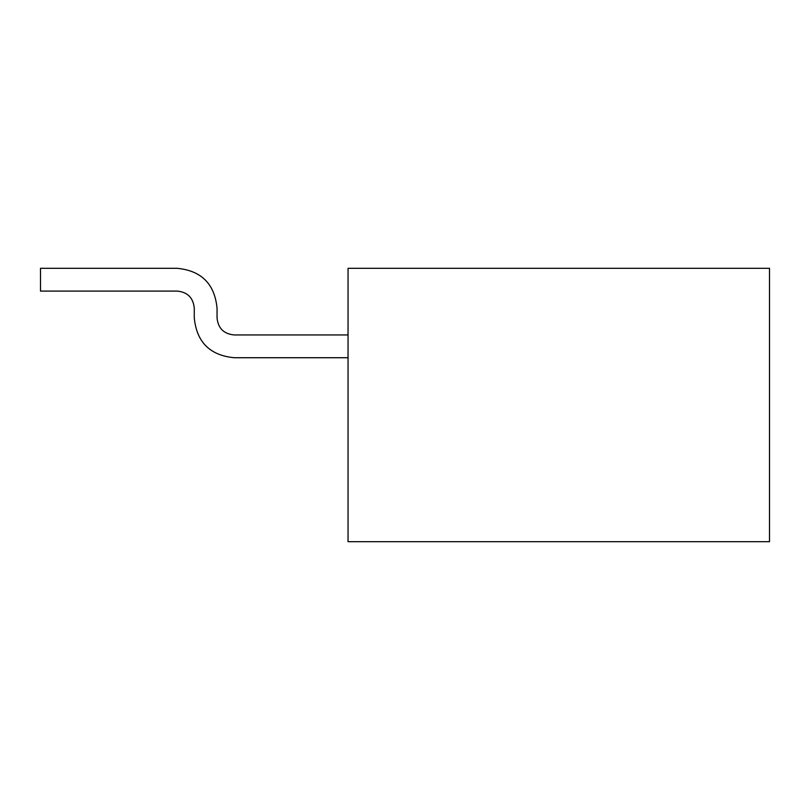 <?xml version="1.0" encoding="UTF-8"?>
<svg xmlns="http://www.w3.org/2000/svg" width="810" height="810" viewBox="0 0 810 810"><rect width="100%" height="100%" fill="white"/><g stroke="black" fill="none" stroke-linecap="round" stroke-linejoin="round"><path stroke-width="1.21" d="M348.047 299.639L348.047 268.312L769.5 268.312L769.5 541.688L348.047 541.688L348.047 299.639M234.141 357.726L348.047 357.726L234.141 357.726C209.922 355.367 196.638 342.073 194.268 317.864L194.268 308.185C193.256 297.807 187.566 292.106 177.188 291.094L40.5 291.094L40.5 268.312L177.188 268.312C201.406 270.672 214.69 283.966 217.05 308.185L217.05 317.864C218.072 328.242 223.762 333.933 234.141 334.945L348.047 334.945M177.188 291.094C187.566 292.106 193.256 297.807 194.268 308.185C193.256 297.807 187.566 292.106 177.188 291.094C187.566 292.106 193.256 297.807 194.268 308.185C193.256 297.807 187.566 292.106 177.188 291.094C187.566 292.106 193.256 297.807 194.268 308.185C193.256 297.807 187.566 292.106 177.188 291.094C187.566 292.106 193.256 297.807 194.268 308.185C193.256 297.807 187.566 292.106 177.188 291.094C187.566 292.106 193.256 297.807 194.268 308.185C193.256 297.807 187.566 292.106 177.188 291.094C187.566 292.106 193.256 297.807 194.268 308.185C193.256 297.807 187.566 292.106 177.188 291.094C187.566 292.106 193.256 297.807 194.268 308.185C193.256 297.807 187.566 292.106 177.188 291.094C187.566 292.106 193.256 297.807 194.268 308.185C193.256 297.807 187.566 292.106 177.188 291.094C187.566 292.106 193.256 297.807 194.268 308.185C193.256 297.807 187.566 292.106 177.188 291.094C187.566 292.106 193.256 297.807 194.268 308.185L194.268 317.864M234.141 334.945C223.762 333.933 218.072 328.242 217.05 317.864C218.072 328.242 223.762 333.933 234.141 334.945C223.762 333.933 218.072 328.242 217.05 317.864C218.072 328.242 223.762 333.933 234.141 334.945C223.762 333.933 218.072 328.242 217.05 317.864C218.072 328.242 223.762 333.933 234.141 334.945C223.762 333.933 218.072 328.242 217.05 317.864C218.072 328.242 223.762 333.933 234.141 334.945C223.762 333.933 218.072 328.242 217.05 317.864C218.072 328.242 223.762 333.933 234.141 334.945C223.762 333.933 218.072 328.242 217.05 317.864C218.072 328.242 223.762 333.933 234.141 334.945C223.762 333.933 218.072 328.242 217.05 317.864C218.072 328.242 223.762 333.933 234.141 334.945C223.762 333.933 218.072 328.242 217.05 317.864C218.072 328.242 223.762 333.933 234.141 334.945C223.762 333.933 218.072 328.242 217.05 317.864C218.072 328.242 223.762 333.933 234.141 334.945C223.762 333.933 218.072 328.242 217.05 317.864L217.05 308.185"/></g></svg>

